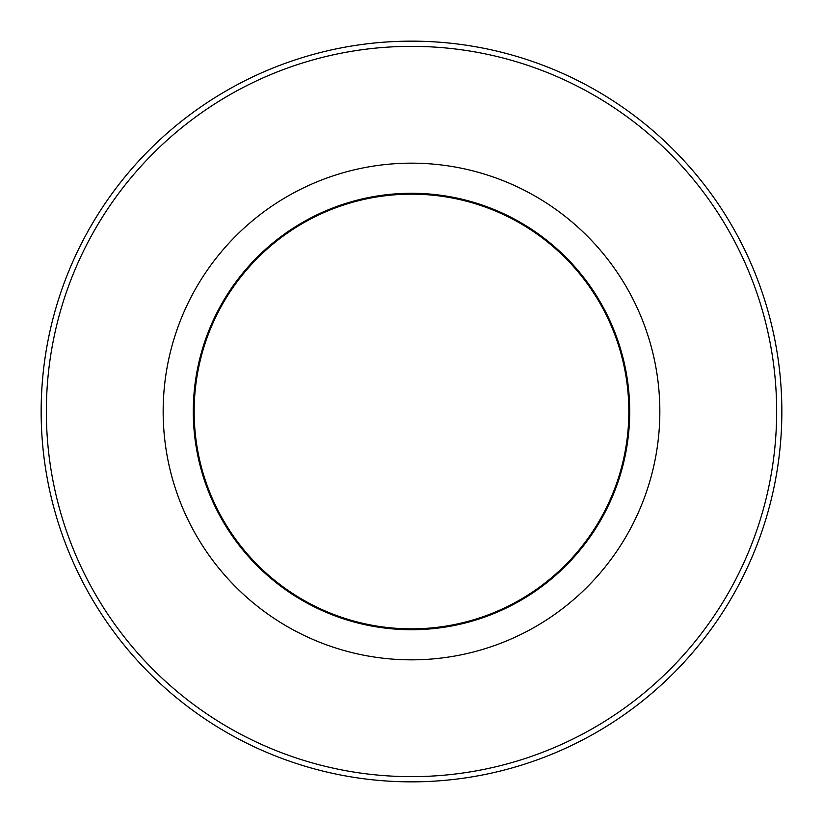 <?xml version="1.0" encoding="UTF-8"?>
<svg xmlns="http://www.w3.org/2000/svg" width="823" height="823" viewBox="0 0 823 823"><rect width="100%" height="100%" fill="white"/><g stroke="black" fill="none" stroke-linecap="round" stroke-linejoin="round"><path stroke-width="1.23" d="M411.5 629.708A218.208 218.208 0 0 0 629.708 411.5A218.208 218.208 0 0 0 411.5 193.292A218.208 218.208 0 0 0 193.292 411.5A218.208 218.208 0 0 0 411.5 629.708M411.5 628.844A217.344 217.344 0 0 0 628.844 411.5A217.344 217.344 0 0 0 411.5 194.156A217.344 217.344 0 0 0 194.156 411.5A217.344 217.344 0 0 0 411.5 628.844M411.5 41.15A370.35 370.35 0 0 1 781.85 411.5A370.35 370.35 0 0 1 411.5 781.85A370.35 370.35 0 0 1 41.15 411.5A370.35 370.35 0 0 1 411.5 41.15M411.5 776.645A365.145 365.145 0 0 0 776.645 411.5A365.145 365.145 0 0 0 411.5 46.355A365.145 365.145 0 0 0 46.355 411.5A365.145 365.145 0 0 0 411.5 776.645M411.5 163.16A248.34 248.34 0 0 1 659.84 411.5A248.34 248.34 0 0 1 411.5 659.84A248.34 248.34 0 0 1 163.16 411.5A248.34 248.34 0 0 1 411.5 163.16"/></g></svg>
